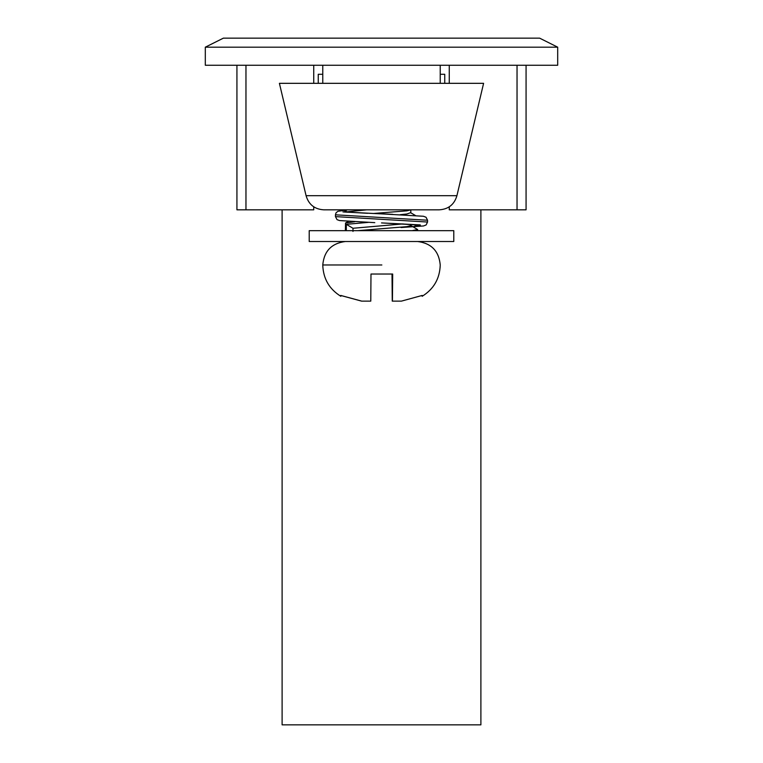 <?xml version="1.0" encoding="UTF-8"?>
<svg xmlns="http://www.w3.org/2000/svg" width="763" height="763" viewBox="0 0 763 763"><rect width="100%" height="100%" fill="white"/><g stroke="black" fill="none" stroke-linecap="round" stroke-linejoin="round"><path stroke-width="1.14" d="M313.736 206.811L313.736 209.825L236.931 209.825L236.931 65.256M313.736 65.256L313.736 83.329M205.304 65.256L557.696 65.256L557.696 47.182L205.304 47.182L205.304 65.256M205.304 47.182L223.378 38.15L539.622 38.15L557.696 47.182M526.069 65.256L526.069 209.825L449.264 209.825L449.264 206.811M449.264 65.256L449.264 83.329M480.89 209.825L480.89 724.85L282.11 724.85L282.11 209.825M444.753 83.329L444.753 74.288L440.232 74.288M322.768 74.288L318.247 74.288L318.247 83.329M306.087 195.7L456.913 195.7C454.319 204.513 448.444 209.224 439.278 209.825L323.722 209.825C314.556 209.224 308.681 204.513 306.087 195.7L279.401 83.329L483.599 83.329L456.913 195.7M360.746 209.825L343.55 209.825M419.45 209.825L439.278 209.825M340.775 295.434L361.748 301.137L370.78 301.137L370.99 274.031L392.678 274.031L392.43 301.137L396.026 301.137M340.899 295.51L361.624 301.137L366.974 301.137M354.719 221.756L345.544 223.006L345.362 230.664M346.316 230.664L346.316 224.322L352.983 228.271L352.983 231.437M368.214 222.386L346.316 224.322M347.699 209.825L345.544 210.359L345.362 211.971M366.784 209.825L345.477 211.98M381.281 213.726L392.745 214.355M410.57 225.333L417.638 229.549L412.154 230.664M422.225 295.434L401.376 301.137L392.459 301.137M392.43 301.137L392.43 274.031M392.01 274.031L392.258 301.137M410.79 209.825L406.956 210.826L372.983 213.516M403.055 223.912L352.983 228.271M410.57 212.686L406.956 213.983L400.241 214.689M410.799 224.312L410.799 225.59L406.956 226.63L357.828 230.664M383.713 230.664L453.785 230.664L453.785 241.509L309.215 241.509L309.215 230.664L383.713 230.664M381.481 213.878L423.446 216.263L426.05 217.255L427.547 220.23L335.453 214.813L336.035 212.82L337.885 211.303L345.877 210.168L344.237 212.028L381.481 213.878L346.688 212.104L345.601 210.321M335.453 214.813L335.453 216.616L427.547 222.033L426.126 224.961L423.532 225.962L401.052 227.536M413.241 226.888L420.194 224.894L381.519 222.91L418.162 224.856L413.098 226.802M335.453 216.616L337.036 219.649L339.583 220.564L374.776 222.643M245.963 65.256L245.963 209.825M517.037 209.825L517.037 65.256M381.853 264.98L322.768 264.98L381.853 264.98M440.232 83.329L440.232 65.256M322.768 83.329L322.768 65.256M340.842 296.302C329.244 289.082 323.216 278.648 322.768 264.999L322.768 264.999C324.037 251.132 331.562 243.302 345.362 241.509M417.638 229.549L417.638 230.664M422.158 296.302C433.756 289.082 439.784 278.648 440.232 264.999L440.232 264.999C438.963 251.132 431.429 243.302 417.638 241.509M410.799 209.777L410.799 212.944M346.459 209.825L345.544 210.359M410.799 212.81L415.358 215.462M348.357 221.375L345.544 223.006M427.547 220.23L427.547 222.033M342.949 211.904L367.613 213.297M381.519 222.91L420.384 225.123"/></g></svg>
